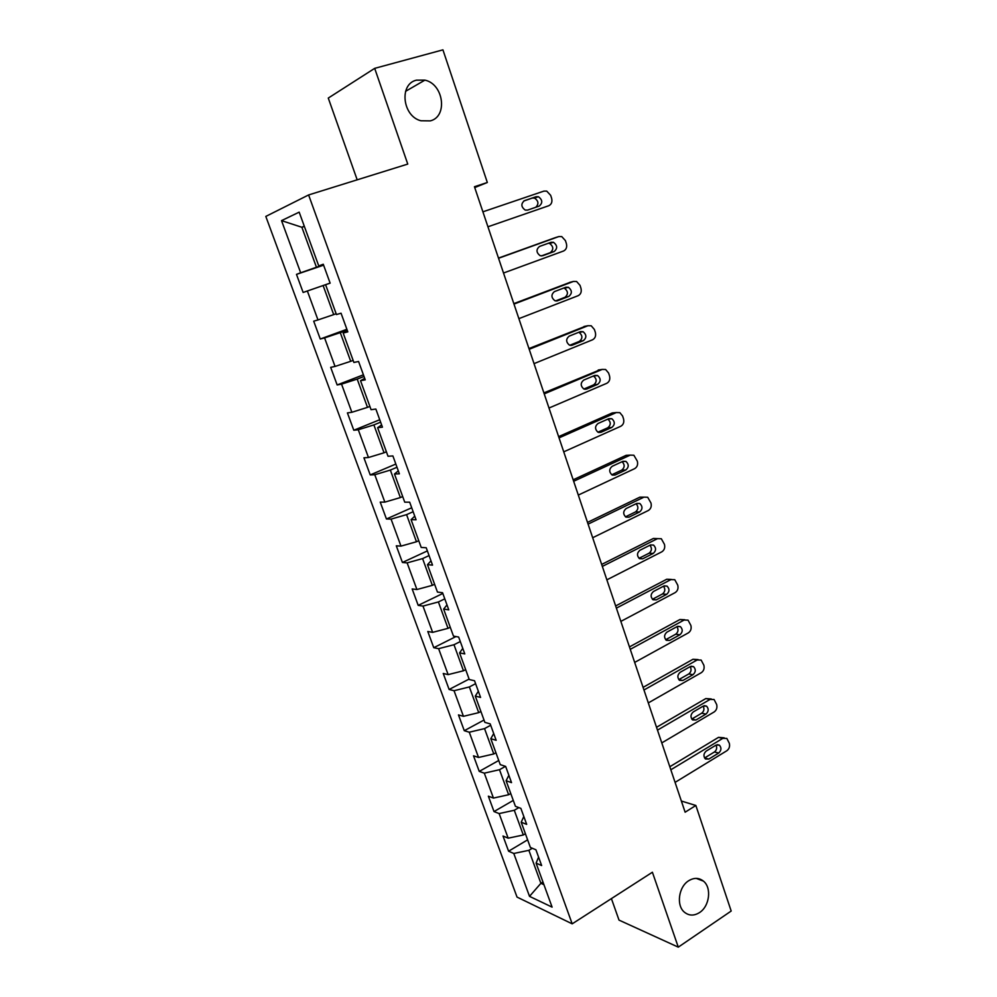 <?xml version="1.0" encoding="UTF-8"?>
<svg xmlns="http://www.w3.org/2000/svg" width="997" height="997" viewBox="0 0 997 997"><rect width="100%" height="100%" fill="white"/><g stroke="black" fill="none" stroke-linecap="round" stroke-linejoin="round"><path stroke-width="1.5" d="M688.665 880.75C694.037 877.497 698.959 877.622 703.421 881.111C711.883 887.691 709.577 906.323 699.495 912.591C693.999 916.006 688.964 915.857 684.366 912.155C676.053 905.413 678.621 886.794 688.665 880.75M416.459 80.159L424.896 80.134C443.715 83.997 448.002 116.686 430.305 120.874L420.908 120.762C402.476 116.3 398.875 83.972 416.459 80.159M611.41 898.609L619.012 920.106L678.284 947.15L731.187 911.034L695.856 805.476L681.362 801.04M265.813 216.424L517.032 897.088L572.191 923.845L308.609 194.951L265.813 216.424M308.609 194.951L407.761 164.081L374.685 68.357L328.275 98.067L357.188 179.834M538.579 857.121L536.099 863.14L541.645 865.546L535.912 849.768L530.392 847.462L521.207 822.213L526.678 824.357L520.87 808.368L515.424 806.324L506.102 780.738L511.523 782.62L505.641 766.406L500.245 764.637L490.811 738.69L496.157 740.297L490.188 723.872L484.866 722.376L475.295 696.08L480.579 697.414L474.535 680.752L469.275 679.53L459.58 652.885L464.789 653.92L458.657 637.046L453.473 636.111L443.64 609.08L448.775 609.84L442.556 592.717L437.446 592.081L427.476 564.676L432.536 565.125L426.23 547.764L421.208 547.44L411.088 519.649L416.073 519.786L409.68 502.176L404.732 502.164L394.476 473.999L399.373 473.812L392.893 455.941L388.02 456.265L377.626 427.688L382.437 427.165L375.857 409.044L371.071 409.692L360.528 380.704L365.251 379.857L358.571 361.475L353.885 362.459L343.18 333.06L347.816 331.851L341.049 313.208L336.45 314.554L325.595 284.718L330.132 283.148L323.115 285.541L333.696 314.616L336.151 313.731M536.099 863.14L552.101 907.133L529.519 896.353L513.779 853.469L508.595 851.214L527.612 839.835M325.595 284.718L330.132 283.136L323.265 264.23L318.753 265.937L299.175 212.149L281.528 220.636L300.67 272.779L296.483 274.374L303.138 292.457L307.363 290.999L317.981 319.937L313.706 321.184L320.261 339.017L324.573 337.896L335.042 366.435L330.68 367.357L337.148 384.942L341.547 384.144L351.866 412.284L347.417 412.895L353.798 430.243L358.284 429.757L368.466 457.511L363.93 457.81L370.223 474.921L374.785 474.746L384.842 502.114L380.231 502.114L386.437 518.988L391.073 519.113L400.981 546.119L396.295 545.82L402.427 562.47L407.137 562.881L416.92 589.526L412.16 588.94L418.192 605.366L422.99 606.076L432.636 632.36L427.8 631.487L433.757 647.701L438.618 648.673L448.139 674.62L443.241 673.474L449.124 689.475L454.046 690.722L463.443 716.32L458.47 714.911L464.278 730.701L469.275 732.209L478.548 757.471L473.513 755.813L479.245 771.404L484.305 773.161L493.453 798.086L488.356 796.179L494.014 811.57L499.136 813.577L508.171 838.178L503.011 836.022L508.595 851.214M474.734 187.573L487.334 182.488L474.447 186.726L685.126 812.206L695.856 805.476M525.394 833.741L523.3 834.988L514.29 810.274L518.864 807.62M523.824 816.481L521.207 822.213M508.171 838.178L523.3 834.988M499.136 813.577L514.29 810.274M510.763 793.512L508.632 794.734L499.509 769.709L505.467 766.357M508.869 775.292L506.102 780.738M493.453 798.086L508.632 794.734M484.305 773.161L499.509 769.709M495.933 752.76L493.777 753.956L484.542 728.608L490.686 725.255M493.702 733.555L490.811 738.69M478.548 757.471L493.777 753.956M469.275 732.209L484.542 728.608M480.903 711.472L478.722 712.643L469.363 686.945L475.594 683.68M478.348 691.257L475.295 696.08M463.443 716.32L478.722 712.643M454.046 690.722L469.363 686.945M465.674 669.635L463.468 670.782L453.984 644.735L460.29 641.557M462.77 648.374L459.58 652.885M448.139 674.62L463.468 670.782M438.618 648.673L453.984 644.735M450.245 627.238L448.014 628.347L438.393 601.951L444.787 598.861M446.992 604.917L443.64 609.08M432.636 632.36L448.014 628.347M422.99 606.076L438.393 601.951M434.605 584.267L432.337 585.351L422.591 558.594L429.071 555.578M430.978 560.85L427.476 564.676M416.92 589.526L432.337 585.351M407.137 562.881L422.591 558.594M418.752 540.71L416.459 541.757L406.577 514.639L413.144 511.723M414.752 516.172L411.088 519.649M400.981 546.119L416.459 541.757M391.073 519.113L406.577 514.639M402.688 496.556L400.358 497.578L390.35 470.086L396.993 467.257M398.302 470.871L394.476 473.999M384.842 502.114L400.358 497.578M374.785 474.746L390.35 470.086M386.4 451.803L384.044 452.788L373.887 424.909L380.617 422.167M381.627 424.921L377.626 427.688M368.466 457.511L384.044 452.788M358.284 429.757L373.887 424.909M369.875 406.415L367.494 407.362L357.2 379.097L364.017 376.467M364.703 378.337L360.528 380.704M351.866 412.284L367.494 407.362M341.547 384.144L357.2 379.097M353.137 360.403L350.72 361.313L340.276 332.649L347.193 330.119M347.542 331.079L343.18 333.06M335.042 366.435L350.72 361.313M324.573 337.896L340.276 332.649M317.981 319.937L333.696 314.616M307.363 290.999L323.115 285.541M323.489 264.866L316.448 267.246L301.879 227.266L304.384 226.456M323.364 264.517L318.753 265.937M300.67 272.779L316.448 267.246M281.528 220.636L301.879 227.266L304.284 226.169M374.685 68.357L442.93 49.85L487.334 182.488M678.284 947.15L652.399 872.238L572.191 923.845M542.966 882.021L540.897 883.305L543.938 884.688M532.311 848.26L528.884 850.329L540.897 883.305L529.519 896.353M513.779 853.469L528.884 850.329M296.483 274.374L323.601 265.177M303.138 292.457L330.119 283.098M320.261 339.017L346.881 329.272M337.148 384.942L363.419 374.81M353.798 430.243L379.732 419.737M370.223 474.921L395.834 464.054M386.437 518.988L411.711 507.772M402.427 562.47L427.377 550.917M418.192 605.366L442.83 593.477M433.757 647.701L455.965 636.56M449.124 689.475L469.101 679.069M464.278 730.701L484.019 720.046M479.245 771.404L498.737 760.487M494.014 811.57L513.268 800.417M482.897 211.825L543.951 191.1L546.705 191.1L550.656 195.325L551.615 198.241C552.475 201.88 551.515 204.385 548.736 205.743L487.944 226.78L548.736 205.743M536.124 196.696L538.392 196.708C542.567 199.836 542.842 202.977 539.215 206.092L527.575 210.105L525.207 210.093C521.045 206.902 520.795 203.762 524.447 200.671L536.124 196.696L532.311 198.079L534.554 198.091C538.592 200.97 538.978 204.036 535.725 207.301M523.774 200.995L532.311 198.079M498.55 258.273L558.806 236.576L561.76 236.601L565.436 240.638L566.371 243.53C567.231 247.119 566.284 249.624 563.529 251.02L503.51 273.016M555.304 237.647L498.488 258.086M551.092 242.271L553.497 242.296C557.46 245.424 557.672 248.502 554.133 251.543L542.642 255.743L540.125 255.706C536.174 252.54 535.987 249.449 539.564 246.433L551.092 242.271M548.4 243.243L549.634 243.467C553.584 246.571 553.784 249.649 550.257 252.677L541.284 255.955M513.978 304.085L573.474 281.441L576.59 281.49L580.017 285.366L580.939 288.208C581.787 291.76 580.852 294.265 578.135 295.698L518.876 318.641M570.496 282.188L513.816 303.624M565.847 287.248L568.402 287.286C572.153 290.389 572.303 293.417 568.851 296.396L557.497 300.782L554.855 300.708C551.117 297.58 550.992 294.539 554.469 291.585L565.847 287.248M563.766 288.046L564.489 288.245C568.228 291.336 568.377 294.352 564.938 297.318L555.553 300.932M529.195 349.286L587.943 325.72L591.221 325.782L594.399 329.496L595.321 332.3C596.144 335.815 595.221 338.307 592.542 339.79L534.031 363.643M585.488 326.206L528.958 348.551M580.416 331.627L583.083 331.689C586.647 334.743 586.747 337.734 583.382 340.65L572.166 345.211L569.399 345.124C565.86 342.021 565.785 339.03 569.175 336.139L580.416 331.627M578.746 332.288L579.132 332.437C582.684 335.49 582.784 338.469 579.419 341.36L569.786 345.274M544.225 393.877L602.225 369.413L605.628 369.501L608.606 373.052L609.503 375.819C610.326 379.296 609.416 381.789 606.762 383.309L548.986 408.035M600.269 369.7L543.888 392.88M594.785 375.408L597.564 375.495C600.954 378.524 601.004 381.465 597.714 384.331L586.647 389.054L583.768 388.955C580.404 385.889 580.379 382.935 583.694 380.106L594.785 375.408M593.439 375.981L593.576 376.043C596.954 379.059 597.004 381.988 593.726 384.842L583.918 389.017M559.043 437.87L616.32 412.546L619.847 412.646L622.614 416.036L623.511 418.777C624.321 422.205 623.412 424.697 620.795 426.255L563.741 451.84M614.837 412.696L612.283 412.932L558.619 436.624M608.968 418.628L611.846 418.715C615.062 421.719 615.074 424.622 611.859 427.426L600.929 432.324L597.963 432.212C594.76 429.184 594.785 426.28 598.013 423.488L608.968 418.628M607.883 419.114C611.036 422.117 611.011 424.996 607.834 427.75L597.913 432.187M573.661 481.277L630.229 455.118L633.855 455.23L637.332 461.175C638.13 464.565 637.245 467.057 634.653 468.652L578.31 495.073M629.194 455.168L626.153 455.317L573.163 479.794M622.975 461.287L625.929 461.387C628.995 464.34 628.957 467.207 625.829 469.973L615.024 475.021L611.984 474.908C608.943 471.917 608.993 469.051 612.158 466.309L622.975 461.287M622.103 461.698C624.932 464.714 624.807 467.518 621.767 470.11L611.759 474.784M588.093 524.123L643.962 497.142L647.689 497.254L650.979 503.024C651.764 506.389 650.879 508.869 648.337 510.501L592.679 537.732M643.327 497.142L639.862 497.154L587.507 522.391M636.796 503.398L639.825 503.497C642.741 506.414 642.679 509.243 639.613 511.972L628.945 517.181L625.829 517.057C622.926 514.103 623.025 511.287 626.104 508.57L636.796 503.398M636.111 503.734C638.628 506.738 638.441 509.467 635.513 511.922L625.468 516.82M602.325 566.408L657.522 538.629L661.323 538.741L664.451 544.35C665.223 547.665 664.351 550.157 661.834 551.815L606.861 579.843M657.522 538.629L653.384 538.467L601.665 564.439M650.443 544.973L653.534 545.072C656.313 547.951 656.213 550.73 653.222 553.435L642.679 558.794L639.501 558.669C636.747 555.765 636.871 552.974 639.875 550.294L650.443 544.973M649.907 545.247C652.163 548.213 651.888 550.867 649.084 553.198L639.027 558.308M616.383 608.133L670.906 579.593L674.77 579.706L677.748 585.139C678.521 588.429 677.661 590.922 675.168 592.604L620.857 621.393M671.28 579.419L666.744 579.245L615.648 605.939M663.915 586.012L667.055 586.111C669.71 588.953 669.585 591.695 666.657 594.362L656.25 599.87L653.023 599.745C650.38 596.879 650.53 594.125 653.484 591.483L663.915 586.012M663.504 586.224C665.51 589.165 665.173 591.744 662.494 593.963L652.424 599.272M630.266 649.334L684.129 620.034L688.042 620.146L690.884 625.431C691.644 628.683 690.796 631.163 688.329 632.883L634.665 662.419M684.777 619.748L679.929 619.523L629.443 646.916M677.212 626.527L680.39 626.627C682.945 629.419 682.783 632.135 679.917 634.777L669.635 640.423L666.37 640.311C663.84 637.494 664.027 634.765 666.906 632.148L677.212 626.527M676.913 626.702C678.683 629.593 678.296 632.098 675.729 634.204L665.684 639.713M643.962 689.999L697.177 659.964L701.14 660.064L703.857 665.211C704.605 668.426 703.757 670.906 701.327 672.663L648.312 702.922M698.099 659.578L692.952 659.291L643.077 687.369M690.348 666.544L693.563 666.632C696.006 669.386 695.819 672.078 693.015 674.682L682.858 680.477L679.555 680.365C677.137 677.586 677.337 674.894 680.153 672.302L690.348 666.544M690.136 666.669C691.694 669.498 691.245 671.928 688.802 673.947L678.783 679.63M657.484 730.14L710.063 699.408L714.076 699.495L716.669 704.505C717.404 707.683 716.569 710.163 714.164 711.945L661.784 742.902M711.235 698.934L705.814 698.561L656.524 727.299M703.321 706.05L706.561 706.138C708.904 708.855 708.693 711.509 705.951 714.101L695.918 720.021L692.579 719.921C690.273 717.179 690.485 714.525 693.251 711.945L703.321 706.05M703.172 706.138C704.53 708.917 704.044 711.272 701.701 713.191L691.744 719.061M670.831 769.784L722.8 738.353L726.838 738.428L729.318 743.301C730.041 746.454 729.218 748.921 726.85 750.741L675.081 782.383M724.196 737.817L718.513 737.356L669.81 766.743M716.12 745.071L719.398 745.145C721.641 747.812 721.417 750.442 718.725 753.022L708.805 759.078L705.452 758.991C703.234 756.287 703.471 753.657 706.175 751.102L716.12 745.071M716.033 745.133C717.217 747.837 716.681 750.118 714.45 751.962L704.555 757.982L708.805 759.078M554.918 237.772L558.806 236.576M554.133 251.543L550.257 252.677M569.549 282.425L573.474 281.441M568.851 296.396L564.938 297.318M557.497 300.782L556.575 300.994M583.98 326.505L587.943 325.72M583.382 340.65L579.419 341.36M572.166 345.211L570.77 345.461M598.225 369.999L602.225 369.413M597.714 384.331L593.726 384.842M586.647 389.054L584.803 389.279M612.283 412.932L616.32 412.546M611.859 427.426L607.834 427.75M600.929 432.324L598.661 432.486M626.153 455.317L630.229 455.118M625.829 469.973L621.767 470.11M615.024 475.021L612.382 475.095M639.862 497.154L643.962 497.142M639.613 511.972L635.513 511.922M628.945 517.181L625.942 517.119M653.222 553.435L649.084 553.198M642.679 558.794L639.376 558.582M666.744 579.245L670.906 579.593M666.657 594.362L662.494 593.963M656.25 599.87L652.674 599.496M679.929 619.523L684.129 620.034M679.917 634.777L675.729 634.204M669.635 640.423L665.846 639.875M692.952 659.291L697.177 659.964M693.015 674.682L688.802 673.947M682.858 680.477L678.882 679.742M705.814 698.561L710.063 699.408M705.951 714.101L701.701 713.191M695.918 720.021L691.781 719.111M718.513 737.356L722.8 738.353M718.725 753.022L714.45 751.962M703.421 881.111L696.218 878.382M424.896 80.134L405.567 91.338M538.392 196.708L534.554 198.091M553.497 242.296L549.634 243.467M568.402 287.286L564.489 288.245M583.083 331.689L579.132 332.437M597.564 375.495L593.576 376.043M611.846 418.715L607.996 419.064M625.929 461.387L622.452 461.536M639.825 503.497L636.609 503.485M653.534 545.072L650.518 544.935M667.055 586.111L664.239 585.862M680.39 626.627L677.761 626.29M693.563 666.632L691.12 666.22M706.561 706.138L704.293 705.677M719.398 745.145L717.279 744.634"/></g></svg>

